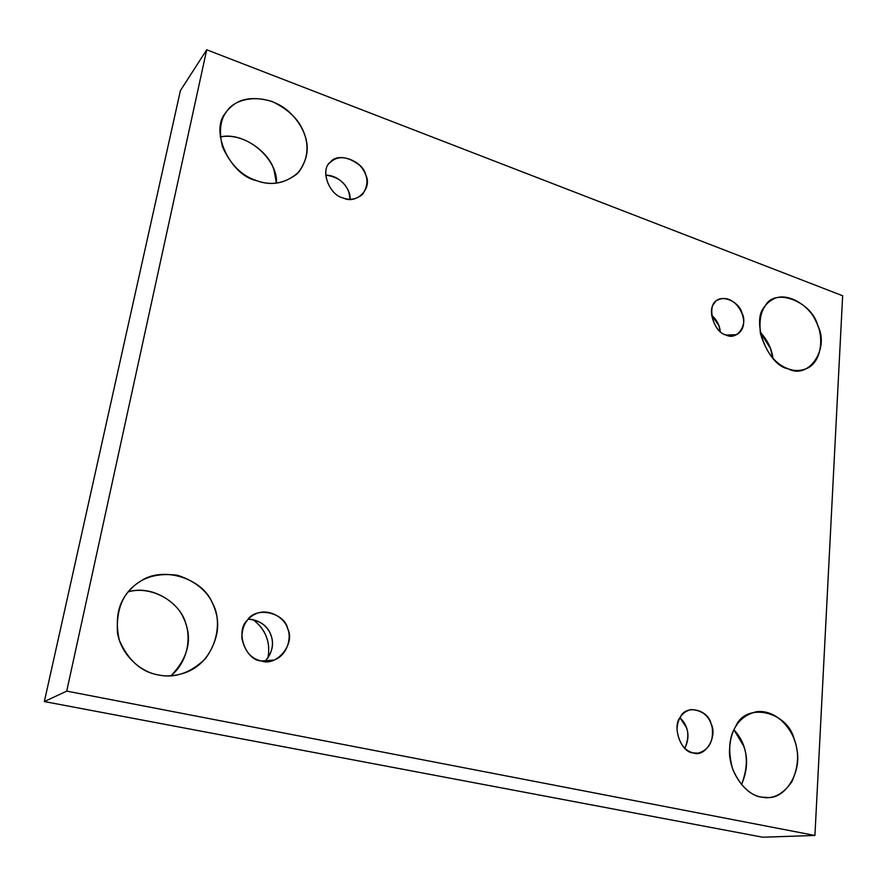<?xml version="1.0" encoding="UTF-8"?>
<svg xmlns="http://www.w3.org/2000/svg" width="887" height="887" viewBox="0 0 887 887"><rect width="100%" height="100%" fill="white"/><g stroke="black" fill="none" stroke-linecap="round" stroke-linejoin="round"><path stroke-width="1.33" d="M157.975 674.852C166.845 676.892 176.48 675.972 186.891 672.091C216.273 660.36 223.923 621.488 212.137 602.595C202.58 578.246 161.855 565.108 139.47 581.972C123.481 591.751 116.142 608.604 117.439 632.531C121.109 655.748 141.543 672.246 157.975 674.852C141.133 671.88 128.271 660.383 119.368 640.381C114.634 619.059 118.137 602.306 129.879 590.11C140.978 577.459 156.944 572.525 177.766 575.319C197.635 582.027 210.008 593.325 214.898 609.247C220.63 624.891 217.526 641.312 205.584 658.498C190.472 673.111 174.606 678.555 157.975 674.852M128.438 591.762C151.023 585.575 176.568 600.687 183.62 618.261C191.481 633.185 189.885 659.861 171.036 675.761C187.201 658.708 192.102 641.301 185.738 623.539C181.391 604.624 153.761 584.378 128.438 591.762M252.928 619.525C265.801 629.537 270.812 642.354 267.929 657.966C269.271 650.493 268.883 643.862 266.765 638.075C264.659 631.156 260.035 624.98 252.928 619.525M264.847 661.447C272.176 652.965 274.271 644.383 271.123 635.702C267.952 625.989 260.357 620.468 248.338 619.137C270.768 620.379 280.37 645.326 264.847 661.447M261.366 660.97L274.005 660.061C287.266 655.56 292.167 637.343 287.355 627.841C284.095 616.842 267.231 607.806 255.345 614.07C246.398 618.25 241.907 626.311 241.874 638.263C244.679 651.224 251.176 658.797 261.366 660.97C245.145 660.427 235.044 630.369 247.551 620.024C255.966 605.932 285.049 612.662 287.787 629.038C295.593 643.685 276.611 667.002 261.366 660.97M684.786 748.306C688.39 740.922 688.922 733.981 686.394 727.462L679.974 717.738C688.445 725.91 690.042 736.099 684.786 748.306M693.29 752.919L698.202 753.141C708.979 749.859 713.658 741.454 712.239 727.917C709.811 716.341 702.726 710.221 690.962 709.567C682.048 711.951 677.402 718.703 677.025 729.813C678.854 742.984 684.276 750.69 693.29 752.919C681.116 752.863 671.703 726.531 680.418 717.006C685.828 704.267 708.048 709.412 711.119 723.881C717.882 736.676 705.076 757.864 693.29 752.919M761.234 797.08L768.807 797.557C786.725 797.768 801.981 770.559 796.748 748.85C794.397 730.5 776.768 708.879 756.19 711.773C739.015 716.219 730.101 729.447 729.458 751.455C729.402 774.85 747.53 795.661 761.234 797.08C749.748 795.118 740.246 785.849 732.729 769.284C727.861 751.466 728.859 737.186 735.722 726.453C745.967 701.451 788.122 711.551 794.264 739.625C799.353 752.73 798.555 766.756 791.869 781.713C782.855 794.564 772.644 799.686 761.234 797.08M733.937 729.779C747.364 744.581 749.881 762.875 741.477 784.662C747.53 770.637 748.207 757.653 743.506 745.712L733.937 729.779M256.265 180.549C271.766 186.359 285.98 183.487 298.93 171.945C313.255 151.877 307.667 129.302 288.73 111.496C266.677 92.048 234.944 96.838 226.296 112.106C208.556 130.4 230.764 175.559 256.265 180.549C241.707 175.737 230.454 164.516 222.504 146.876C218.113 128.715 220.896 115.432 230.842 107.028C240.222 98.135 253.948 96.273 271.999 101.44C289.284 109.7 300.15 120.721 304.596 134.525C309.774 148.218 307.301 161.301 297.178 173.774C284.295 183.664 270.657 185.915 256.265 180.549M220.264 136.908C249.369 131.464 278.618 162.055 276.422 183.132L274.05 170.426C269.992 152.941 242.384 131.697 220.264 136.908M350.121 199.231L348.857 192.169C345.287 182.345 337.57 176.679 325.695 175.149C339.788 175.149 350.886 189.197 350.121 199.231M343.069 197.912C349.844 200.529 356.275 199.409 362.373 194.541C369.236 184.596 368.393 174.894 359.834 165.448C347.759 156.123 337.792 155.203 329.92 162.698C319.808 170.26 329.52 195.34 343.069 197.912C328.911 195.229 319.741 168.962 330.518 162.066C337.692 151.522 363.193 161.046 365.788 175.027C372.784 188.255 356.452 204.997 343.069 197.912M720.222 331.538L718.847 325.485L711.596 315.14C716.896 319.985 719.767 325.451 720.222 331.538M726.22 335.064L736.609 334.676C754.105 324.72 735.6 291.38 718.137 299.873C706.274 302.877 712.206 332.093 726.22 335.064C715.299 333.268 706.695 309.873 714.456 303.132C719.235 293.231 739.237 300.704 742.075 313.277C748.218 324.986 736.82 340.907 726.22 335.064M788.377 368.881C794.231 371.143 800.329 371.043 806.649 368.571C822.36 361.763 823.934 335.896 816.162 321.881C809.443 304.884 786.037 291.091 772.721 299.473C762.609 304.673 758.518 316.038 760.436 333.556C766.102 352.571 775.415 364.346 788.377 368.881C767.399 365.644 750.324 319.42 765.126 306.203C774.163 286.834 812.159 301.458 817.836 325.851C829.766 348.469 808.833 380.035 788.377 368.881M760.17 332.037C767.543 340.164 771.812 348.946 772.976 358.381L770.504 348.558L760.17 332.037M180.416 90.585L206.715 49.783L842.65 295.759L206.715 49.783L180.416 90.585L44.35 701.562L762.698 837.217L814.92 835.465L66.725 691.117L44.35 701.562L66.725 691.117L206.715 49.783L66.725 691.117L814.92 835.465L842.65 295.759L814.92 835.465L762.698 837.217L44.35 701.562L180.416 90.585M186.891 672.091L185.339 672.712M273.373 660.283L274.005 660.061"/></g></svg>
